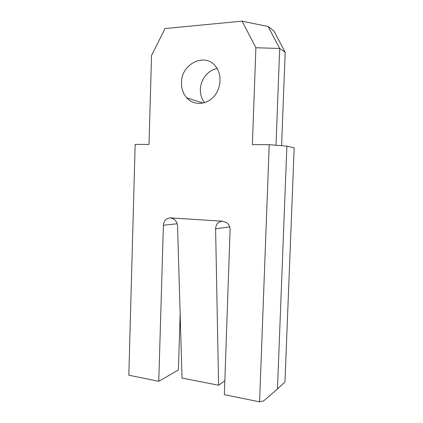 <?xml version="1.0" encoding="UTF-8"?>
<svg xmlns="http://www.w3.org/2000/svg" width="423" height="423" viewBox="0 0 423 423"><rect width="100%" height="100%" fill="white"/><g stroke="black" fill="none" stroke-linecap="round" stroke-linejoin="round"><path stroke-width="0.63" d="M181.493 82.697C181.393 88.703 183.154 93.769 186.77 97.882C193.454 105.338 205.589 105.19 213.266 97.19C221.028 89.295 222.339 75.241 216.037 66.934C205.663 51.802 181.166 63.63 181.493 82.697M259.579 401.85L269.213 144.671L286.879 146.157L277.462 389.038L263.688 400.861L259.579 401.85L224.359 394.675L230.086 229.916C230.101 226.945 229.007 224.55 226.807 222.747L222.863 221.229C218.358 221.435 215.936 223.963 215.598 228.806L218.601 385.258L182.038 378.051L177.554 226.131C177.348 222.984 176.005 220.579 173.536 218.903L170.437 217.877C166.287 218.088 163.939 220.536 163.4 225.216L158.757 381.308L128.819 375.212L135.159 144.402L149.002 144.433L151.54 55.487L165.044 28.558L242.072 21.15L268.103 26.522L279.682 48.465L285.171 52.267L273.85 30.868L268.103 26.522M276.008 145.242L279.682 48.465L255.883 47.746L252.378 144.64L269.213 144.671M255.883 47.746L242.072 21.15M170.437 217.877L222.863 221.229M218.601 385.258L224.846 380.758M158.757 381.308L178.4 369.961L180.145 313.951M281.586 145.713L285.171 52.267M277.462 389.038L284.975 381.958L294.181 147.833L286.879 146.157M204.494 102.678C201.639 98.94 200.264 94.53 200.37 89.454C200.534 79.572 208.037 70.033 217.099 68.521M163.4 225.216L177.174 223.799M215.598 228.806L229.673 226.892M203.183 103.032L186.77 97.882"/></g></svg>
